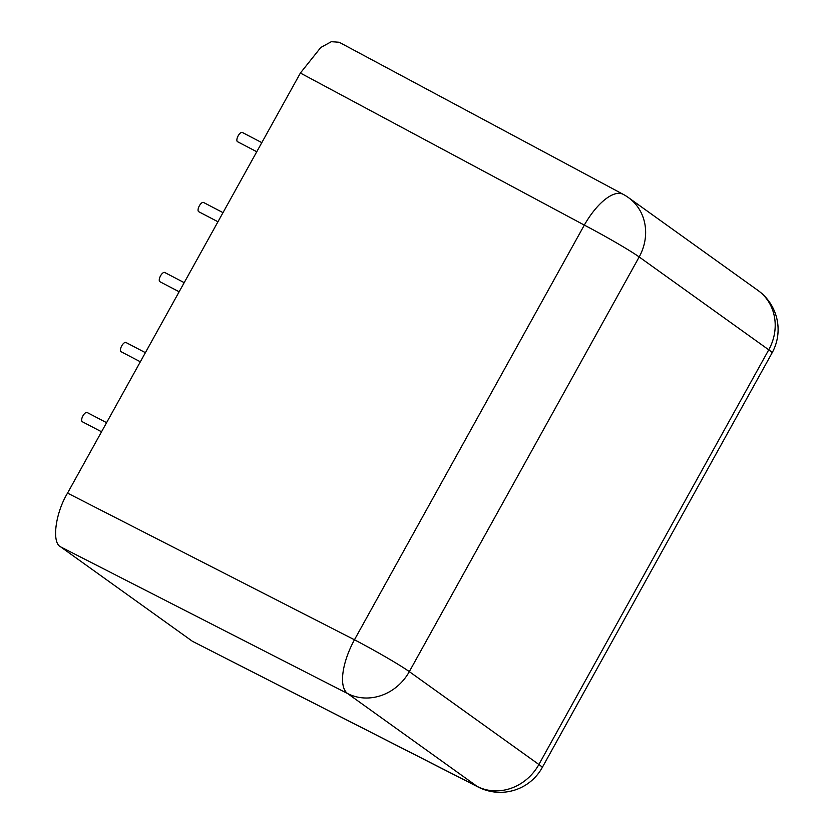 <?xml version="1.0" encoding="UTF-8"?>
<svg xmlns="http://www.w3.org/2000/svg" width="834" height="834" viewBox="0 0 834 834"><rect width="100%" height="100%" fill="white"/><g stroke="black" fill="none" stroke-linecap="round" stroke-linejoin="round"><path stroke-width="1.25" d="M60.715 546.906C51.531 542.955 55.284 513.369 67.544 493.113L354.46 639.772A48.101 19.682 117.1 0 0 347.642 693.575L60.715 546.906L192.404 641.283L477.204 786.431A48.101 20.443 117 0 0 478.32 787.098A48.101 20.443 117 0 0 478.341 787.108M623.196 194.332A48.101 19.724 118.2 0 0 623.144 194.312A48.101 19.724 118.2 0 0 584.321 225.097L300.386 73.048L67.544 493.113M300.386 73.048L320.777 47.496L331.327 41.7L339.198 42.263L623.144 194.312M478.32 787.098L192.404 641.283M256.768 151.746L237.534 141.707A5.213 2.179 -62.4 0 1 238.17 135.806A5.213 2.179 -62.4 0 1 242.36 132.47L261.813 142.635M217.955 221.761L198.732 211.711A5.213 2.179 -62.4 0 1 199.357 205.821A5.213 2.179 -62.4 0 1 203.559 202.474L223.012 212.639M179.154 291.764L159.93 281.725A5.213 2.179 -62.4 0 1 160.555 275.825A5.213 2.179 -62.4 0 1 164.746 272.489L184.199 282.653M140.341 361.779L121.118 351.729A5.213 2.179 -62.4 0 1 121.743 345.839A5.213 2.179 -62.4 0 1 125.944 342.493L145.397 352.657M101.54 431.783L82.316 421.743A5.213 2.179 -62.4 0 1 82.941 415.843A5.213 2.179 -62.4 0 1 87.132 412.507L106.585 422.671M478.445 787.16A48.101 48.101 0 0 0 542.225 767.561A48.101 2.575 29 0 0 538.889 764.486A48.101 43.629 125.6 0 1 477.204 786.431L347.642 693.575A48.101 43.629 125.6 0 0 409.317 671.631A48.101 2.575 -151 0 0 354.46 639.772L584.321 225.097A48.101 2.575 29 0 1 639.178 256.955L409.317 671.631L538.889 764.486L768.75 349.811L639.178 256.955A48.101 43.629 125.6 0 0 628.461 197.616A48.101 48.101 0 0 0 623.519 194.51M758.033 290.482A48.101 43.629 125.6 0 1 768.75 349.811A48.101 2.575 -151 0 1 772.076 352.886A48.101 48.101 0 0 0 758.033 290.482L628.461 197.616M772.076 352.886L542.225 767.561"/></g></svg>
